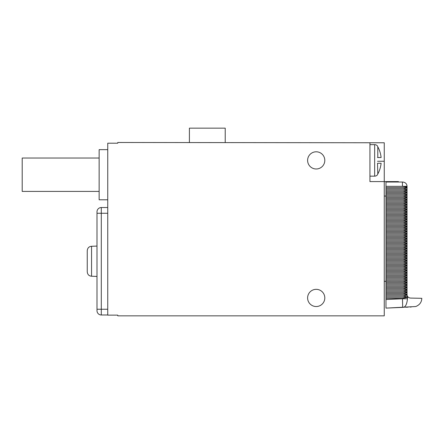 <?xml version="1.0" encoding="UTF-8"?>
<svg xmlns="http://www.w3.org/2000/svg" width="444" height="444" viewBox="0 0 444 444"><rect width="100%" height="100%" fill="white"/><g stroke="black" fill="none" stroke-linecap="round" stroke-linejoin="round"><path stroke-width="0.67" d="M407.043 294.267L407.109 295.182L403.291 295.954L408.164 297.169L385.98 297.169L385.98 182.029L402.747 182.029C405.455 182.384 406.887 183.816 407.043 186.325L407.043 294.267L403.291 293.517L407.043 292.768M410.622 298.079C409.091 297.946 408.036 297.319 407.47 296.198C408.036 297.319 409.091 297.946 410.622 298.079L421.8 298.312C421.65 302.242 419.619 304.984 415.717 306.538L385.98 308.108L402.691 307.381C417.049 306.754 417.049 306.754 402.691 307.381L385.98 308.108L385.98 297.169M404.051 307.32L402.714 307.126M402.564 301.132L402.508 299.833M405.711 307.248L408.186 307.137M411.238 307.004L410.106 307.054M385.98 298.412L402.464 298.412L402.464 298.79L407.47 298.79C426.373 298.163 426.373 298.163 407.47 298.79C406.415 309.024 402.541 306.965 402.691 307.381L402.464 298.79L385.98 299.511M402.464 298.412L408.164 297.169M385.98 295.954L403.291 295.954M385.98 294.733L407.048 294.733M385.98 293.517L403.291 293.517M385.98 292.302L407.043 292.302M385.98 291.081L403.291 291.081L407.043 291.83M385.98 289.865L407.043 289.865M403.291 291.081L407.043 290.332M385.98 288.644L403.291 288.644L407.043 289.394M385.98 287.429L407.043 287.429M403.291 288.644L407.043 287.895M385.98 286.208L403.291 286.208L407.043 286.957M385.98 284.993L407.043 284.993M403.291 286.208L407.043 285.464M385.98 283.777L403.291 283.777L407.043 284.521M385.98 282.556L407.043 282.556M403.291 283.777L407.043 283.028M384.26 281.318L403.291 281.341L407.043 282.084M385.98 280.12L407.043 280.12M403.291 281.341L407.043 280.591M385.98 278.904L403.291 278.904L407.043 279.653M385.98 277.683L407.043 277.683M403.291 278.904L407.043 278.155M385.98 276.468L403.291 276.468L407.043 277.217M385.98 275.252L407.043 275.252M403.291 276.468L407.043 275.718M385.98 274.031L403.291 274.031L407.043 274.781M385.98 272.816L407.043 272.816M403.291 274.031L407.043 273.282M385.98 271.595L403.291 271.595L407.043 272.344M385.98 270.379L407.043 270.379M403.291 271.595L407.043 270.846M385.98 269.158L403.291 269.158L407.043 269.908M385.98 267.943L407.043 267.943M403.291 269.158L407.043 268.415M385.98 266.727L403.291 266.727L407.043 267.471M385.98 265.506L407.043 265.506M403.291 266.727L407.043 265.978M385.98 264.291L403.291 264.291L407.043 265.035M385.98 263.07L407.043 263.07M403.291 264.291L407.043 263.542M385.98 261.855L403.291 261.855L407.043 262.604M385.98 260.634L407.043 260.634M403.291 261.855L407.043 261.105M385.98 259.418L403.291 259.418L407.043 260.167M385.98 258.197L407.043 258.197M403.291 259.418L407.043 258.669M385.98 256.982L403.291 256.982L407.043 257.731M385.98 255.766L407.043 255.766M403.291 256.982L407.043 256.232M385.98 254.545L403.291 254.545L407.043 255.294M385.98 253.33L407.043 253.33M403.291 254.545L407.043 253.796M385.98 252.109L403.291 252.109L407.043 252.858M385.98 250.893L407.043 250.893M403.291 252.109L407.043 251.365M385.98 249.672L403.291 249.672L407.043 250.422M385.98 248.457L407.043 248.457M403.291 249.672L407.043 248.929M385.98 247.241L403.291 247.241L407.043 247.985M385.98 246.02L407.043 246.02M403.291 247.241L407.043 246.492M385.98 244.805L403.291 244.805L407.043 245.554M385.98 243.584L407.043 243.584M403.291 244.805L407.043 244.056M385.98 242.369L403.291 242.369L407.043 243.118M385.98 241.148L407.043 241.148M403.291 242.369L407.043 241.619M385.98 239.932L403.291 239.932L407.043 240.681M385.98 238.717L407.043 238.717M403.291 239.932L407.043 239.183M385.98 237.496L403.291 237.496L407.043 238.245M385.98 236.28L407.043 236.28M403.291 237.496L407.043 236.746M385.98 235.059L403.291 235.059L407.043 235.808M385.98 233.844L407.043 233.844M403.291 235.059L407.043 234.315M385.98 232.623L403.291 232.623L407.043 233.372M385.98 231.407L407.043 231.407M403.291 232.623L407.043 231.879M385.98 230.192L403.291 230.192L407.043 230.936M385.98 228.971L407.043 228.971M403.291 230.192L407.043 229.443M385.98 227.755L403.291 227.755L407.043 228.505M385.98 226.534L407.043 226.534M403.291 227.755L407.043 227.006M385.98 225.319L403.291 225.319L407.043 226.068M385.98 224.098L407.043 224.098M403.291 225.319L407.043 224.57M385.98 222.882L403.291 222.882L407.043 223.632M385.98 221.667L407.043 221.667M403.291 222.882L407.043 222.133M385.98 220.446L403.291 220.446L407.043 221.195M385.98 219.231L407.043 219.231M403.291 220.446L407.043 219.697M385.98 218.01L403.291 218.01L407.043 218.759M385.98 216.794L407.043 216.794M403.291 218.01L407.043 217.26M385.98 215.573L403.291 215.573L407.043 216.322M385.98 214.358L407.043 214.358M403.291 215.573L407.043 214.829M385.98 213.142L403.291 213.142L407.043 213.886M385.98 211.921L407.043 211.921M403.291 213.142L407.043 212.393M385.98 210.706L403.291 210.706L407.043 211.455M385.98 209.485L407.043 209.485M403.291 210.706L407.043 209.957M385.98 208.269L403.291 208.269L407.043 209.019M385.98 207.048L407.043 207.048M403.291 208.269L407.043 207.52M385.98 205.833L403.291 205.833L407.043 206.582M385.98 204.617L407.043 204.617M403.291 205.833L407.043 205.084M385.98 203.396L403.291 203.396L407.043 204.146M385.98 202.181L407.043 202.181M403.291 203.396L407.043 202.647M385.98 200.96L403.291 200.96L407.043 201.709M385.98 199.745L407.043 199.745M403.291 200.96L407.043 200.211M385.98 198.524L403.291 198.524L407.043 199.273M385.98 197.308L407.043 197.308M403.291 198.524L407.043 197.78M385.98 196.093L403.291 196.093L407.043 196.836M385.98 194.872L407.043 194.872M403.291 196.093L407.043 195.343M385.98 193.656L403.291 193.656L407.043 194.405M385.98 192.435L407.043 192.435M403.291 193.656L407.043 192.907M385.98 191.22L403.291 191.22L407.043 191.969M385.98 189.999L407.043 189.999M403.291 191.22L407.043 190.47M385.98 188.783L403.291 188.783L407.043 189.533M385.98 187.568L407.043 187.568M403.291 188.783L407.043 188.034M402.392 182.029L402.464 186.325L385.98 186.325M402.747 182.029C405.455 182.384 406.887 183.816 407.043 186.325L402.464 186.325L407.043 187.096M369.935 142.768L369.935 181.59L384.26 181.59L384.26 142.768L117.771 142.485L117.771 143.201L107.742 143.201L107.742 315.129L117.771 315.129L117.771 315.845L384.26 315.845L384.26 181.59L398.446 181.59L398.446 182.029M384.26 196.065L385.98 196.065M307.609 297.935A8.597 8.597 0 0 0 316.206 306.532A8.597 8.597 0 0 0 324.803 297.935A8.597 8.597 0 0 0 316.206 289.338A8.597 8.597 0 0 0 307.609 297.935M307.609 160.389A8.597 8.597 0 0 0 316.206 168.986A8.597 8.597 0 0 0 324.803 160.389A8.597 8.597 0 0 0 316.206 151.798A8.597 8.597 0 0 0 307.609 160.389M107.742 199.794L99.145 199.794L99.145 149.645L107.742 149.645M107.742 314.985L101.293 314.985L101.293 207.531L107.742 207.531M96.997 310.689A4.296 4.296 0 0 0 101.293 314.985A4.296 4.296 0 0 1 96.997 310.689L96.997 213.259L96.997 246.07L91.553 246.292C88.961 246.52 87.529 247.985 87.252 250.677L87.252 271.839C87.529 274.531 88.961 275.99 91.553 276.224L91.553 246.292M107.742 309.252L96.997 309.252L96.997 246.07M107.742 213.259L96.997 213.259L96.997 211.827A4.296 4.296 0 0 1 101.293 207.531A4.296 4.296 0 0 0 96.997 211.827M96.997 276.446L91.553 276.224M87.252 271.839L87.252 250.677M225.225 142.485L225.225 128.155L189.41 128.155L189.41 142.485M377.522 174.431L377.522 174.72A3.58 3.58 0 0 1 374.658 176.151L369.935 176.151M377.522 146.353L377.522 146.065A3.58 3.58 0 0 0 374.658 144.633L369.935 144.633M377.522 163.259L377.789 174.009A28.51 28.51 0 0 0 381.107 163.259L377.789 163.259M377.522 157.526L381.107 157.526A28.51 28.51 0 0 0 377.789 146.77L377.789 157.526M407.47 296.87L407.109 295.182M99.145 191.408L22.2 191.408L22.2 158.025L99.145 158.025M384.26 161.25L377.522 161.25M96.997 213.259L101.293 213.259M96.997 309.252L101.293 309.252M374.658 144.633L374.658 176.151M407.47 298.79L407.47 297.469"/></g></svg>
